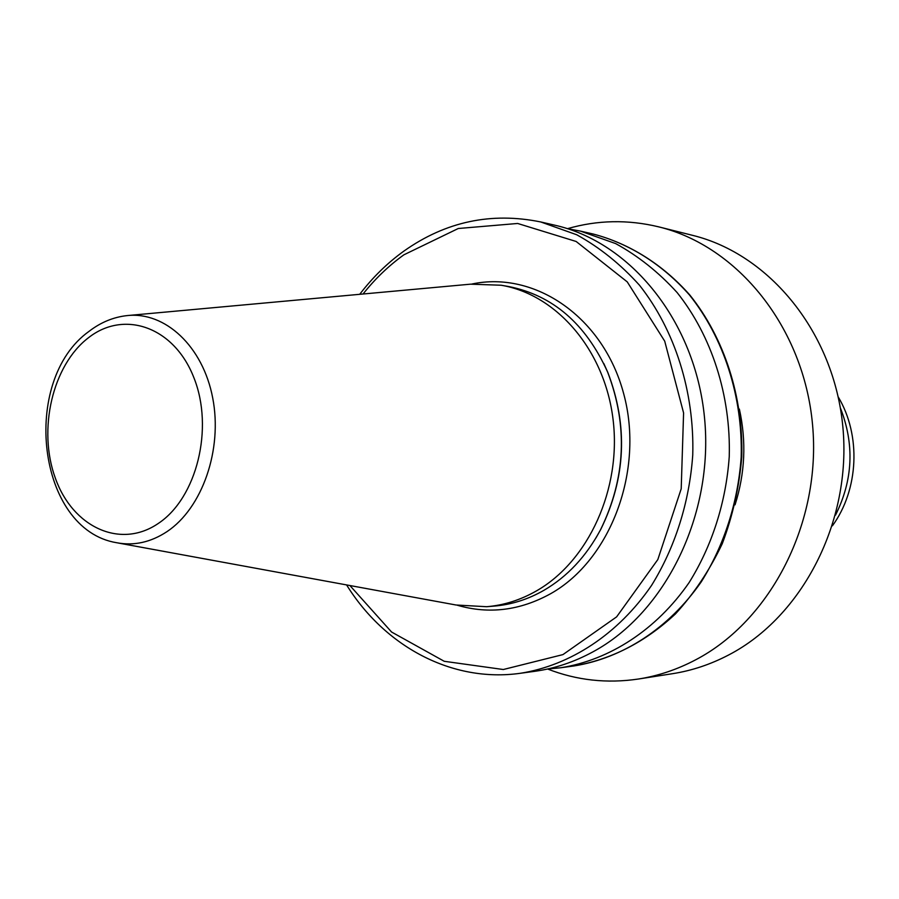 <?xml version="1.0" encoding="UTF-8"?>
<svg xmlns="http://www.w3.org/2000/svg" width="899" height="899" viewBox="0 0 899 899"><rect width="100%" height="100%" fill="white"/><g stroke="black" fill="none" stroke-linecap="round" stroke-linejoin="round"><path stroke-width="1.35" d="M567.505 228.672C597.464 220.008 627.907 219.412 658.821 226.885L692.41 235.302C769.589 254.091 834.283 332.742 842.891 427.227C851.758 521.645 802.324 616.793 728.628 654.989C710.581 664.417 691.915 670.654 672.621 673.677L638.402 679.026C606.937 683.689 576.675 680.352 547.615 669.013M658.821 226.885C737.573 246.045 803.773 327.101 812.55 424.71C821.585 522.252 770.904 620.546 695.601 659.844C677.161 669.553 658.09 675.947 638.402 679.026M128.568 315.459L470.525 284.174L501.125 285.23L508.598 286.523C552.728 295.254 585.732 323.741 607.578 371.961C628.098 425.654 625.726 478.302 600.453 529.927C586.137 556.526 567.314 576.652 543.962 590.295C528.028 599.408 511.43 604.667 494.169 606.095L486.617 606.713L456.04 605.005L118.297 543.03M501.125 285.23C556.571 294.456 604.712 349.981 613.062 419.44C621.636 488.842 588.508 561.178 536.591 590.823C520.588 599.981 503.934 605.285 486.617 606.713M739.371 409.079C746.507 441.387 745.069 473.301 735.045 504.833M567.415 228.661L580.417 231.099L615.646 243.584C638.189 255.945 658.675 272.262 677.104 292.535C711.705 335.945 730.954 395.515 729.246 456.591C726.032 502.283 712.042 545.907 689.05 582.664C656.416 629.817 609.668 660.001 560.695 667.766L547.536 669.025M359.724 294.31C372.579 277.454 387.312 263.047 403.921 251.079C445.679 221.57 491.292 211.872 540.76 221.963L554.582 225.143C630.536 242.056 695.275 321.157 704.524 417.81C714.042 514.385 665.62 612.556 593.183 651.719C574.247 662.035 554.661 668.586 534.433 671.362L520.386 673.284C451.736 682.982 384.457 646.066 346.598 584.923M838.239 396.965C861.22 435.296 858.759 489.708 832.418 525.803M840.34 407.831C854.657 444.331 853.039 480.111 835.497 515.172M471.874 284.039C534.793 270.509 603.364 316.999 623.681 393.728C644.549 470.222 610.803 559.931 550.671 593.688C520.038 610.578 488.944 614.433 457.377 605.252M603.858 363.646L607.825 372.456C628.221 425.811 625.861 478.144 600.734 529.444L595.992 537.86M89.304 331.147C100.857 322.314 113.431 317.122 127.029 315.605C165.09 311.301 202.927 346.317 212.715 397.999C222.761 449.567 202.342 508.104 167 531.624C150.796 542.288 134.052 545.996 116.78 542.749C36.848 529.826 20.194 380.322 89.091 331.315M88.439 337.766C124.152 309.582 174.226 326.843 193.903 377.737C214.142 428.216 196.757 498.012 158.348 523.409C120.208 549.581 72.617 526.994 55.345 478.167C37.544 429.688 52.434 365.23 88.439 337.766M593.419 234.088C629.188 243.528 662.417 264.317 689.432 294.928C723.774 337.867 742.877 396.762 741.192 457.13C738.012 502.294 724.144 545.412 701.321 581.754C668.946 628.379 622.558 658.248 573.922 665.957C611.275 659.529 645.145 642.167 675.52 613.86C694.197 593.407 709.783 570 722.29 543.637C732.719 516.004 739.203 487.179 741.742 457.164C743.428 396.92 724.336 338.125 689.915 295.13C662.833 264.475 629.424 243.595 593.419 234.088L580.417 231.099M363.05 294.007C375.085 278.802 388.694 265.744 403.887 254.822L458.276 228.503L517.655 223.469L576.135 241.471L627.244 281.881L664.709 341.159L683.588 412.944L681.206 488.798L657.832 559.549L616.624 616.86L562.954 654.596L503.305 669.519L444.241 661.293L391.571 632.019L349.891 585.519M540.76 221.963L576.72 234.763C599.734 247.483 620.658 264.306 639.492 285.23C674.857 330.057 694.534 391.706 692.747 454.95C689.443 502.249 675.093 547.412 651.539 585.44C618.141 634.222 570.359 665.35 520.386 673.284M603.768 363.477L607.578 371.961M595.891 538.018L600.453 529.927M560.695 667.766L573.922 665.957"/></g></svg>
